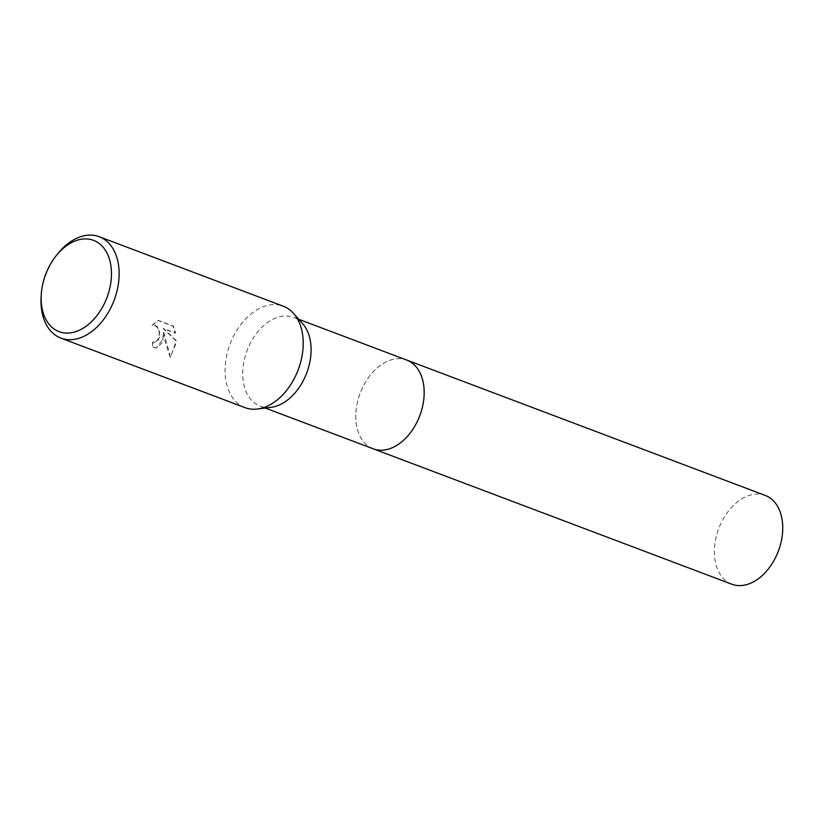 <?xml version="1.0" encoding="UTF-8"?>
<svg xmlns="http://www.w3.org/2000/svg" width="822" height="822" viewBox="0 0 822 822"><rect width="100%" height="100%" fill="white"/><g stroke="black" fill="none" stroke-linecap="round" stroke-linejoin="round"><path stroke-width="0.62" stroke-dasharray="4.11 3.08" d="M373.229 448.812A47.429 31.863 110.7 0 1 360.098 436.348A47.429 31.863 110.7 0 1 356.162 409.757A47.429 31.863 110.7 0 1 388.652 360.735A47.429 31.863 110.7 0 1 406.736 360.067M372.911 448.689A47.429 31.863 110.7 0 1 360.108 436.359A47.429 31.863 110.7 0 1 356.162 409.757A47.429 31.863 110.7 0 1 388.652 360.735A47.429 31.863 110.7 0 1 406.417 359.944M271.044 407.322A47.429 31.863 110.7 0 1 260.153 406.109A47.429 31.863 110.7 0 1 243.086 367.054A47.429 31.863 110.7 0 1 293.66 317.374A47.429 31.863 110.7 0 1 302.64 323.663M244.987 407.63A54.201 36.415 110.7 0 1 225.485 362.995A54.201 36.415 110.7 0 1 283.282 306.205M162.869 339.352L163.342 332.468L164.647 340.02L170.195 357.262L175.651 344.182L175.846 340.719L163.218 328.584L175.23 333.115L172.918 326.128L158.101 320.529L151.988 325.296L154.896 325.409L157.886 328.122L159.304 332.715L158.954 337.647L155.327 342.229L152.584 342.065A54.201 36.415 -69.3 0 0 152.717 347.408L156.355 347.881L162.869 339.352M41.1 297.132A54.201 36.415 110.7 0 1 41.408 293.485A54.201 36.415 110.7 0 1 57.252 254.368M152.378 325.235L158.502 320.467L173.329 326.067L175.62 333.054L163.609 328.523L176.227 340.657L170.596 357.2L163.722 332.407L162.181 342.784L156.745 347.819L153.108 347.346A53.666 36.045 110.7 0 1 152.974 342.003L155.718 342.168L158.153 340.267L159.334 337.585L159.694 332.653L157.423 326.868L155.286 325.348L151.988 325.296M731.796 584.206A47.429 31.863 110.7 0 1 716.198 536.817A47.429 31.863 110.7 0 1 753.569 494.361A47.429 31.863 110.7 0 1 765.303 495.461M372.777 448.637A47.44 31.863 110.7 0 1 357.714 401.074A47.44 31.863 110.7 0 1 395.002 358.967A47.44 31.863 110.7 0 1 406.284 359.892M298.776 319.296L293.66 317.374M265.27 408.041L260.153 406.109"/><path stroke-width="1.23" d="M298.776 319.296L406.736 360.067A47.429 31.863 110.7 0 1 423.803 399.122A47.429 31.863 110.7 0 1 373.229 448.812A47.44 31.863 110.7 0 1 372.777 448.637M406.417 359.944A47.429 31.863 110.7 0 1 423.813 399.122A47.429 31.863 110.7 0 1 372.911 448.689M55.773 256.248L57.252 254.368A54.201 36.415 110.7 0 1 99.205 236.705L283.282 306.205A54.201 36.415 110.7 0 1 293.546 313.398L302.64 323.663A47.429 31.863 110.7 0 1 310.726 356.429A47.429 31.863 110.7 0 1 271.044 407.322L257.44 409.017A54.201 36.415 110.7 0 1 244.987 407.63L60.91 338.119A54.201 36.415 110.7 0 1 41.1 297.132L41.244 294.738A48.786 32.767 110.7 0 1 41.521 291.461A48.786 32.767 110.7 0 1 55.773 256.248A48.786 32.767 110.7 0 1 94.612 240.795A48.786 32.767 110.7 0 1 111.093 280.528A48.786 32.767 110.7 0 1 72.367 332.54A48.786 32.767 110.7 0 1 41.244 294.738M293.546 313.398A54.201 36.415 110.7 0 1 302.794 350.84A54.201 36.415 110.7 0 1 257.44 409.017M99.205 236.705A54.201 36.415 110.7 0 1 118.717 281.34A54.201 36.415 110.7 0 1 60.91 338.119M406.284 359.892A47.44 31.863 110.7 0 1 406.746 360.057L765.303 495.461A47.429 31.863 110.7 0 1 780.9 542.849A47.429 31.863 110.7 0 1 743.53 585.295A47.429 31.863 110.7 0 1 731.796 584.206L265.27 408.041M406.746 360.057A47.44 31.863 110.7 0 1 422.333 407.455A47.44 31.863 110.7 0 1 384.963 449.911A47.44 31.863 110.7 0 1 373.229 448.812"/></g></svg>
